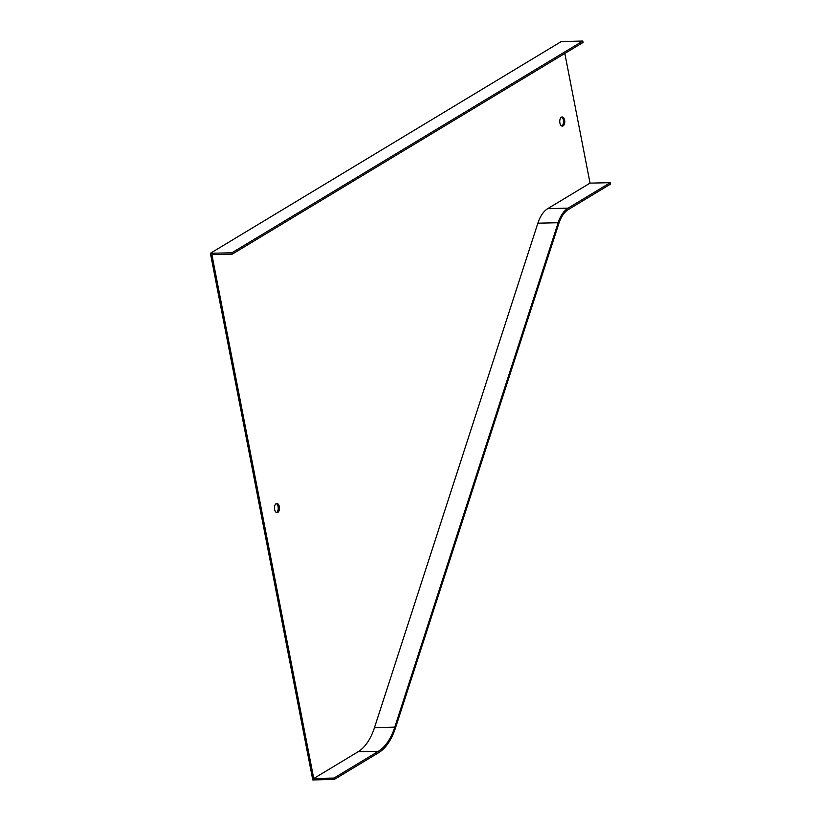 <?xml version="1.0" encoding="UTF-8"?>
<svg xmlns="http://www.w3.org/2000/svg" width="821" height="821" viewBox="0 0 821 821"><rect width="100%" height="100%" fill="white"/><g stroke="black" fill="none" stroke-linecap="round" stroke-linejoin="round"><path stroke-width="1.23" d="M561.749 126.013A4.587 2.504 88.7 0 0 563.391 120.164A4.587 2.504 88.7 0 0 561.543 117.126M334.291 779.457L378.614 752.713A58.712 32.05 -91.3 0 0 395.486 727.929L558.844 223.497A33.025 18.031 88.7 0 1 568.337 209.55L610.598 184.048L610.321 182.662L568.06 208.154A34.492 18.832 88.7 0 0 558.157 222.717L394.788 727.149A57.244 31.249 -91.3 0 1 378.348 751.318L334.024 778.062L334.291 779.457L312.78 779.95L210.402 253.279L561.287 41.543L582.797 41.05L583.074 42.446L232.189 254.182L211.9 254.654L313.735 778.524L358.059 751.779A57.244 31.249 -91.3 0 0 374.499 727.622L537.868 223.189A34.492 18.832 88.7 0 1 547.781 208.626L590.042 183.124L564.827 53.447M276.451 512.509A4.587 2.504 88.7 0 0 278.093 506.66A4.587 2.504 88.7 0 0 276.256 503.622M564.622 120.133A4.587 2.504 88.7 0 0 562.159 116.972A4.587 2.504 88.7 0 0 559.758 121.611A4.587 2.504 88.7 0 0 562.364 126.136A4.587 2.504 88.7 0 0 564.622 120.133M279.325 506.629A4.587 2.504 88.7 0 0 276.862 503.468A4.587 2.504 88.7 0 0 274.46 508.107A4.587 2.504 88.7 0 0 277.077 512.632A4.587 2.504 88.7 0 0 279.325 506.629M610.321 182.662L590.042 183.124M232.189 254.182L231.922 252.786L210.402 253.279M334.024 778.062L313.735 778.524M231.922 252.786L582.797 41.05M568.06 208.154L547.781 208.626M558.157 222.717L537.868 223.189M394.788 727.149L374.499 727.622M378.348 751.318L358.059 751.779"/></g></svg>

